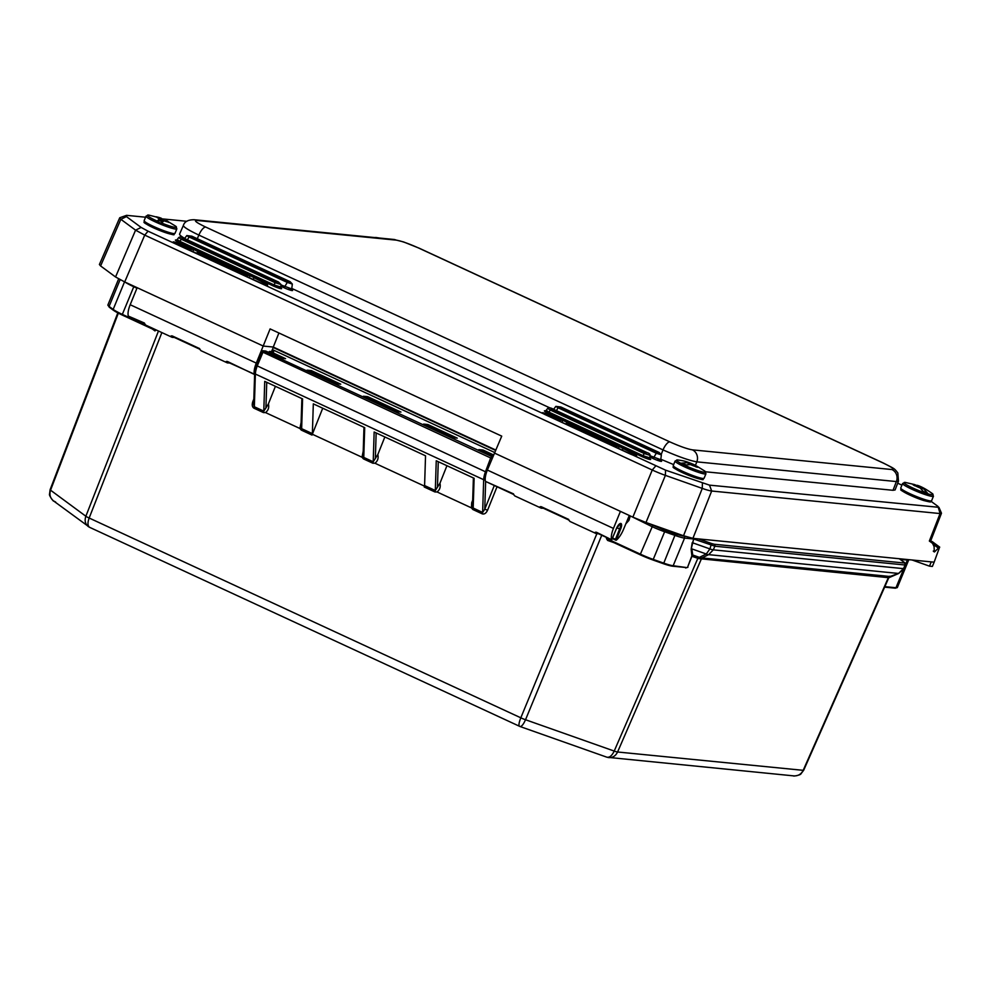 <?xml version="1.0" encoding="UTF-8"?>
<svg xmlns="http://www.w3.org/2000/svg" width="991" height="991" viewBox="0 0 991 991"><rect width="100%" height="100%" fill="white"/><g stroke="black" fill="none" stroke-linecap="round" stroke-linejoin="round"><path stroke-width="1.49" d="M322.732 408.218L312.016 435.074A2.316 0.805 114.8 0 0 312.376 433.624L301.648 428.669L300.991 426.291L301.871 398.568M253.845 399.026L252.841 401.528C251.776 404.762 252.148 406.991 253.981 408.205L263.445 412.59L265.514 412.578L299.889 428.484L301.115 422.476M363.97 427.307L363.102 455.042L363.759 457.408A2.316 0.805 -65.2 0 1 363.4 458.858L372.864 463.231L374.932 463.218C377.707 461.088 378.673 458.189 377.831 454.51L373.211 461.794L363.759 457.408L364.7 427.641L313.317 403.857L312.376 433.624M372.864 463.231A2.316 0.805 114.8 0 0 373.211 461.794L374.152 432.014L425.535 455.798L424.594 485.565A2.316 0.805 -65.2 0 1 424.247 487.015L434.962 491.97L437.043 491.957C439.806 489.827 440.772 486.928 439.942 483.261L435.309 490.533L424.594 485.565M434.962 491.97A2.316 0.805 114.8 0 0 435.309 490.533L436.251 460.765L474.119 478.281L473.178 508.049L472.521 505.67L473.388 477.947M312.016 435.074L301.301 430.106A2.316 0.805 -65.2 0 0 301.648 428.669L302.589 398.902L264.733 381.374L263.792 411.141L254.34 406.768L253.671 404.402L254.662 373.099A1.486 1.078 1.8 0 0 255.368 374.041L254.34 406.768A2.316 0.805 114.8 0 1 253.981 408.205M312.351 434.244L361.988 457.223L363.214 451.215M472.682 500.244L471.691 502.747L472.596 503.23M471.691 502.747L471.419 507.863L472.818 509.498L482.283 513.871C484.364 514.465 486.135 513.239 487.597 510.179L497.011 486.792M494.298 485.528L484.76 509.238L487.597 510.179M485.64 481.515L484.76 509.238L482.629 512.434L473.178 508.049A2.316 0.805 -65.2 0 1 472.818 509.498M268.611 352.338L269.75 351.421L273.652 351.879L271.67 351.285M252.841 401.528L253.758 401.999M266.74 382.303L265.922 407.945L268.412 403.87C269.255 407.536 268.288 410.447 265.514 412.566M265.922 407.945L263.792 411.141A2.316 0.805 114.8 0 1 263.445 412.59M269.75 351.421L268.722 352.003M265.464 351L263.111 350.764A1.486 1.375 95.6 0 1 263.519 350.876L265.898 351.111L281.32 358.246L265.935 351.124M694.27 538.485L694.059 539.129L714.883 546.214L905.093 565.006L904.783 562.727A1.486 1.338 -53.6 0 0 904.461 562.554L904.411 563.024A1.486 1.375 95.6 0 1 905.093 565.006L903.495 568.636L898.602 573.405L889.881 576.551A2.23 2.18 -57.9 0 0 888.642 577.691L888.555 577.344M693.824 538.447A1.486 1.375 95.6 0 1 693.7 538.993L692.598 542.795L709.915 548.915L706.273 553.994L699.349 557.388A2.23 1.127 -65.1 0 0 698.358 558.565L888.642 577.691M630.846 516.2L651.781 526.506A18.544 2.093 22.4 0 0 664.924 531.857L675.168 535.474A18.544 2.093 22.4 0 0 684.57 538.088L693.7 538.993L691.148 549.2L691.916 556.298L687.593 567.162L692.077 555.332M630.251 515.927L628.951 520.362L626.25 522.802M261.574 351.706A1.486 1.486 0 0 1 263.111 350.764A1.486 1.375 95.6 0 0 261.698 351.656L490.669 457.966L491.821 456.541L263.519 350.876L257.177 366.1A14.085 4.93 114.8 0 0 255.368 374.041L483.67 479.706L482.629 512.434A2.316 0.805 -65.2 0 1 482.283 513.871M481.316 450.806L482.902 451.537M483.113 450.979L483.026 450.05L478.777 449.629L493.01 456.219L478.777 449.629M889.769 576.192L889.522 576.452A2.23 2.069 -84.4 0 0 888.382 577.604L803.193 770.329C801.223 774.219 798.102 776.077 793.816 775.891L793.816 775.891C792.317 776.486 800.74 775.222 800.988 773.773L803.676 770.255A6.677 0.756 23.8 0 1 803.193 770.329L617.591 751.996L701.294 559.135A2.23 2.069 -84.4 0 1 702.446 557.983L701.851 557.983A2.23 1.871 -94.3 0 0 700.848 559.147M698.655 557.103L692.734 555.01L691.805 548.878L706.273 553.994A6.677 3.865 -116.1 0 0 708.652 554.65L701.851 557.983L698.655 557.103A2.23 0.917 -70.5 0 0 697.85 558.342L698.358 558.565M898.688 573.467L708.652 554.65L713.297 549.856L714.883 546.214A1.486 1.375 95.6 0 0 714.189 544.245L711.563 543.514L709.915 548.915A6.677 0.867 -156.5 0 0 713.297 549.856L903.495 568.636A6.677 0.756 -156.2 0 0 903.978 568.561L898.688 573.467L888.766 577.778L803.676 770.255M89.339 527.175L88.199 526.494C85.214 523.954 84.433 520.535 85.858 516.237L158.473 331.006M161.867 332.58L89.153 518.02C87.443 522.839 87.604 525.948 89.636 527.336L520.027 726.514C521.613 726.638 523.446 724.384 525.527 719.739L601.748 535.264M118.338 313.156L50.553 490.186C49.166 494.509 50.145 498.077 53.502 500.889L55.694 502.065M275.424 386.317L268.412 403.87M122.265 315.064A17.801 2.019 -157.6 0 1 113.531 310.332A0.743 0.669 -53.6 0 1 113.37 310.245L154.695 330.077L155.81 329.879L122.339 314.382L133.983 286.226M109.456 307.309A0.743 0.669 126.4 0 1 109.295 307.235L107.895 304.98A18.544 2.093 22.4 0 0 109.097 306.405A0.743 0.669 126.4 0 0 109.295 307.235L113.37 310.245A0.743 0.669 -53.6 0 1 113.172 309.415A18.544 2.093 22.4 0 0 122.339 314.382L122.302 315.088L154.695 330.077A0.743 0.669 -53.6 0 1 154.943 330.907L152.341 328.987M284.999 358.618L281.283 358.222M285.297 358.606L281.32 358.246M340.173 384.149L336.494 383.777L307.297 370.275M307.086 370.176L311.347 370.597L311.434 371.526L309.638 371.34M340.458 384.136L336.494 383.777M396.71 411.649L400.959 412.07L396.623 411.612L363.4 396.239L367.649 396.66L367.735 397.577L365.939 397.403M367.525 398.134L398.357 411.773M272.364 349.612L494.571 452.453M691.148 549.2L692.213 542.709M117.805 312.883L50.12 489.678A6.677 0.756 -159 0 0 50.553 490.186L85.858 516.237A6.677 0.88 -158.6 0 0 89.153 518.02L520.808 717.806C518.974 722.575 518.516 725.4 519.445 726.267M596.805 533.852L520.808 717.806A6.677 0.917 22.4 0 0 525.527 719.739L614.209 751.067C612.004 755.675 609.552 757.706 606.851 757.186L608.846 757.632C612.748 757.768 615.659 755.898 617.591 751.996A6.677 0.867 23.5 0 1 614.209 751.067L697.85 558.342L691.916 556.298M607.235 757.285L793.816 775.891M684.967 536.242L683.877 536.143A1.486 1.375 95.6 0 1 684.57 538.088L673.174 565.737L686.156 567.496M683.679 567.298L685.958 567.521M640.322 554.836L607.941 539.86L606.913 538.67L607.297 537.828M606.777 537.593L606.393 538.435L640.384 554.155L652.883 525.193L650.43 524.053M608.053 539.909L607.594 540.417L614.135 542.721M423.814 424.198L452.912 437.663M453.011 437.712L456.678 438.072M426.142 425.275L427.939 425.473L427.864 424.52L423.603 424.098M454.658 437.836L427.728 426.006M363.499 396.276L396.611 411.612M446.941 465.708L439.942 483.261M377.831 454.51L384.842 436.969M199.649 348.609L172.236 335.924L171.121 335.899L172.261 337.386L174.329 337.435M254.613 374.325L254.427 374.462A13.738 4.806 -65.2 0 1 256.297 363.102L270.109 328.913L501.731 436.127L487.361 470.044A13.738 4.806 114.8 0 0 485.503 481.403L513.499 494.41M495.661 449.976L273.281 347.048L263.259 346.057L137.154 287.7L130.193 304.733A13.738 4.806 114.8 0 0 128.334 316.092L128.52 316.179M144.488 323.078L128.334 316.092M568.673 519.408L541.259 506.723L540.145 506.698L541.284 508.185L543.353 508.234M629.297 515.481L623.512 529.405A13.738 4.806 -65.2 0 1 616.229 540.219L620.515 529.355L619.61 529.021L615.448 539.302L616.08 540.293M611.769 539.637L611.596 539.761A13.738 4.806 -65.2 0 1 613.454 528.414L620.416 511.368L494.323 453.011M513.511 493.877L485.503 481.403M611.596 539.761L596.421 532.254L595.306 532.229L596.446 533.715L569.974 521.464M620.515 529.355A5.822 2.032 114.8 0 0 620.738 523.446A5.822 2.032 114.8 0 0 616.266 528.934L611.682 539.86M616.836 527.732L619.61 529.021A5.079 1.771 -65.2 0 0 620.032 523.892L616.315 528.921L611.757 539.81M226.567 361.604L254.625 374.276M254.427 374.462L227.397 361.455L226.282 361.43L227.422 362.917L229.503 362.966M273.405 347.11L271.534 351.594M273.281 347.048L278.917 332.988M137.154 287.7L124.705 281.94L144.723 235.115L652.251 470.019A18.532 2.019 22.4 0 0 665.382 475.37L702.26 488.402A18.532 2.044 22.2 0 0 711.674 491.016L940.063 513.561A18.532 2.106 22.1 0 0 941.438 513.326A18.532 2.106 22.1 0 0 941.413 513.053L938.923 507.318L709.506 485.144L665.518 470.143L148.055 231.188L141.143 227.447L126.439 216.608L126.575 215.344L145.566 217.215M126.575 215.344L119.874 217.698A18.532 2.093 22.7 0 0 119.676 217.871A18.532 2.093 22.7 0 0 120.865 219.308L135.569 230.16L115.551 276.972L124.705 281.94M115.551 276.972L100.599 265.947L120.865 219.308L126.439 216.608M99.397 264.51L100.599 265.947M931.243 561.885L929.496 566.146L932.382 566.431L934.141 562.17L692.92 538.348L711.674 491.016L709.506 485.144M702.396 483.174L702.26 488.402L683.517 535.747L692.92 538.348M683.517 535.747L645.996 522.492L665.382 475.37L665.518 470.143M655.596 466.104L652.251 470.019L632.865 517.141L645.996 522.492M632.865 517.141L620.416 511.368M912.092 559.989L929.496 566.146M619.251 446.47L633.435 453.952A5.797 0.657 -157.6 0 1 636.68 455.947A5.797 0.657 -157.6 0 1 629.198 453.531L545.471 414.783A5.797 0.657 -157.6 0 1 542.238 412.776A5.797 0.657 -157.6 0 1 549.708 415.192L560.299 420.097L562.826 420.345L568.945 423.182L566.418 422.934L616.736 446.21L619.251 446.47L618.421 448.539M616.736 446.21L616.216 447.523M566.418 422.934L565.861 424.21M560.299 420.097L559.779 421.398M562.826 420.345L561.996 422.426M191.226 249.274L193.74 249.521L199.86 252.358L197.333 252.098L247.651 275.387L250.166 275.634L264.362 283.129A5.797 0.657 -157.6 0 1 267.595 285.123A5.797 0.657 -157.6 0 1 260.125 282.708L176.398 243.947A5.797 0.657 -157.6 0 1 173.152 241.953A5.797 0.657 -157.6 0 1 180.635 244.368L191.226 249.274L190.706 250.574M193.74 249.521L192.911 251.603M250.166 275.634L249.336 277.715M247.651 275.387L247.131 276.687M941.45 513.313L930.722 540.813L929.347 541.036L932.519 543.316L934.092 546.561L934.302 551.925L933.373 551.231M931.007 540.999L939.629 547.106L931.045 541.049M932.469 543.229L938.539 547.713L939.195 547.057M939.629 547.106L934.141 562.17M933.287 551.058L934.488 551.937L938.378 548.122L933.039 544.183M622.844 449.047L622.286 450.323M253.77 278.223L253.201 279.499M197.333 252.098L196.775 253.386M659.61 528.092A16.129 1.821 22.4 0 0 678.649 534.88M162.165 218.862L186.878 221.303M931.131 501.359L938.031 506.438L940.063 513.561L929.347 541.036M897.685 483.187L901.921 485.144M396.289 240.144A9.266 8.622 -84.4 0 0 393.687 239.438L194.137 219.729A9.266 8.622 95.6 0 1 196.726 220.436L396.289 240.144C401.355 240.986 408.862 243.65 418.834 248.109L882.969 462.933C892.111 467.306 895.108 469.511 891.95 469.548A9.266 8.622 95.6 0 1 896.384 481.564L898.465 481.168L895.084 489.95L893.015 490.297L705.542 471.79M673.632 464.606L660.799 459.229M550.03 407.958L291.788 288.431M184.685 238.373C181.043 236.242 179.334 234.805 179.569 234.087L183.36 225.453C183.409 226.951 188.575 230.172 198.869 235.09A9.266 3.246 -65.2 0 1 205.707 227.063C196.565 222.678 193.579 220.473 196.726 220.436M141.143 227.447L135.569 230.16L144.723 235.115L148.055 231.188M183.372 225.428L183.36 225.453C184.524 221.65 188.117 219.742 194.137 219.729M197.283 238.72L198.869 235.09L663.016 449.914C677.993 456.529 689.265 460.505 696.822 461.856A9.266 8.622 -84.4 0 0 692.387 449.852C687.32 448.997 679.814 446.346 669.854 441.887L205.707 227.063M882.969 462.933A9.266 3.246 -65.2 0 1 883.353 463.032C895.096 469.102 893.981 468.074 897.821 472.918L898.478 481.143M921.816 489.381L922.311 488.167L924.008 489.182L928.666 494.497A16.24 1.833 -157.6 0 1 924.814 493.283L920.218 488.006L915.461 485.887A42.514 33.855 121 0 0 914.606 485.714A72.777 43.232 -72.4 0 0 913.095 484.81A42.514 33.855 -59 0 1 913.95 484.983L914.036 485.008A6.008 0.681 -157.6 0 1 914.507 484.562L915.857 486.011M914.507 484.562L905.266 482.419A15.67 1.771 -157.6 0 0 908.413 485.825A15.67 1.771 -157.6 0 0 924.64 492.787M920.552 488.266L920.986 487.213L920.044 486.804L919.685 487.683M920.986 487.213L923.055 487.869A42.514 33.855 -59 0 1 923.835 488.204L923.711 488.501M914.52 484.574L920.044 486.804M922.311 488.167L924.479 488.749A6.008 0.681 -157.6 0 1 924.008 489.182M928.666 494.497L923.748 491.548M923.835 488.204A72.777 43.232 107.6 0 1 925.346 489.12A42.514 33.855 121 0 0 924.566 488.774L924.479 488.749M914.036 485.008L916.018 485.64M690.454 464.593L695.149 466.377A6.008 0.681 -157.6 0 1 690.454 464.593L683.555 465.163A16.24 1.833 -157.6 0 1 679.913 463.305L686.738 462.723L688.683 463.181L688.15 464.457M686.8 462.735A6.008 0.681 -157.6 0 1 686.689 462.054L688.683 463.181M686.689 462.054L686.602 462.017A42.514 34.351 -76.6 0 0 685.797 461.707A72.777 42.08 -63 0 1 687.469 462.103L687.345 462.388M694.79 466.191L696.71 466.092A6.008 0.681 -157.6 0 1 696.834 466.773L696.908 466.823A42.514 34.351 103.4 0 1 697.652 467.294A72.777 42.08 117 0 0 695.979 466.897A42.514 34.351 -76.6 0 0 695.236 466.414L695.149 466.377M694.951 465.82L696.834 466.773M690.814 464.68L691.185 463.776L690.244 463.416L689.786 464.519M691.185 463.776L696.586 466.067M687.469 462.103A42.514 34.351 103.4 0 1 688.274 462.413L690.244 463.416M680.371 463.07A15.67 1.771 -157.6 0 1 677.77 459.948L675.106 461.038A16.686 1.883 22.4 0 0 689.81 469.139A16.686 1.883 22.4 0 0 705.951 473.748L704.824 471.097L696.71 466.092M685.561 464.655L679.913 463.305M159.303 220.349L162.982 221.489M162.499 221.922L159.229 220.51M163.986 220.782L167.702 221.885A6.008 0.681 -157.6 0 1 163.986 220.782L161.298 223.309A16.24 1.833 -157.6 0 1 156.727 221.34L159.997 218.652L159.167 220.659L156.727 221.34M157.111 217.314L156.999 217.277A6.119 0.694 22.4 0 0 159.402 218.813L159.415 218.813A6.008 0.681 -157.6 0 1 157.111 217.314L160.009 218.639L159.167 220.659M156.999 217.277A42.514 41.795 -105.5 0 0 155.996 216.942A72.777 10.405 -66.7 0 1 156.516 216.794L156.405 217.066M165.732 221.03L165.893 220.25A6.008 0.681 -157.6 0 1 168.21 221.736L168.309 221.786A42.514 41.795 74.5 0 1 169.25 222.294A72.777 10.405 113.3 0 0 168.73 222.43A42.514 41.795 -105.5 0 0 167.801 221.934L167.702 221.885M165.856 220.72L168.21 221.736M160.765 218.441L162.363 219.767L159.935 220.448L160.765 218.441L159.836 218.516M156.516 216.794A42.514 41.795 74.5 0 1 157.519 217.128L157.619 217.165A6.008 0.681 -157.6 0 1 161.335 218.28L148.675 215.059L146.011 216.149A16.686 1.883 22.4 0 0 160.715 224.251A16.686 1.883 22.4 0 0 176.856 228.859L175.729 226.221A15.67 1.771 -157.6 0 1 161.521 222.963M157.619 217.165L159.972 218.181M175.729 226.221L165.893 220.25M162.363 219.767A16.24 1.833 -157.6 0 1 164.456 220.646M299.889 428.484L301.289 430.106M361.988 457.223L363.4 458.858M472.633 507.144L471.419 507.863L437.043 491.957M424.52 486.16L374.932 463.218M485.218 479.731A1.486 1.078 -178.2 0 1 483.67 479.706A14.085 4.93 114.8 0 1 485.479 471.766L256.384 365.518L254.662 373.099A1.486 1.078 1.8 0 1 254.885 372.554M285.581 358.668L270.159 351.532L273.652 351.879L271.782 351.012M269.391 352.722L282.98 358.383M907.483 559.543A1.486 1.375 95.6 0 1 907.372 560.088A18.544 2.093 22.4 0 0 908.747 559.853L908.809 559.667M900.249 559.382L907.372 560.088L905.712 564.102M899.271 558.726L904.461 562.554M904.411 563.024L714.189 544.245M711.563 543.514L698.531 538.906M125.027 282.088A18.544 2.093 22.4 0 0 133.735 286.733L136.944 288.22M675.404 534.137L663.772 563.136L653.527 559.519A18.544 2.093 -157.6 0 1 640.384 554.155L640.347 554.861A17.801 2.019 22.4 0 0 652.995 560.002L665.159 530.495M683.877 536.143A17.058 1.932 -157.6 0 1 675.218 533.74M664.973 530.123A17.058 1.932 -157.6 0 1 652.883 525.193M629.025 516.15L630.053 516.509L628.43 520.126L627.501 519.804M492.837 456.64L491.821 456.541A1.486 1.375 95.6 0 1 492.552 457.359M486.569 472.174L485.479 471.766L490.669 457.966L492.106 458.449M483.113 451.004L493.233 455.687M493.543 454.919L483.026 450.05M903.458 569.565L895.975 587.737L884.839 586.647M895.059 588.134A0.743 0.694 -84.4 0 0 895.269 588.183L897.351 587.514A18.544 2.093 -157.6 0 1 895.975 587.737A0.743 0.694 -84.4 0 1 895.269 588.183L884.629 587.13M607.941 539.86L640.347 554.861L663.264 563.644L672.468 566.183A0.743 0.694 95.6 0 0 673.174 565.737A18.544 2.093 -157.6 0 1 663.772 563.136L663.264 563.644L653.057 560.039M625.829 523.83L628.951 520.362M889.522 576.452L702.446 557.983M156.182 330.053L154.943 330.907M256.508 365.456L261.574 351.718M120.109 279.685L109.097 306.405L113.172 309.415L124.532 281.853M338.154 383.913L311.422 371.538M311.347 370.597L340.755 384.198M457.26 438.133L427.864 424.52M400.959 412.07L367.649 396.66M685.623 567.979L687.965 567.248M606.393 538.435L607.594 540.417M437.44 487.337L438.257 461.695M375.341 458.585L376.159 432.943M686.528 567.57L672.468 566.183A0.743 0.694 95.6 0 1 672.257 566.134A17.801 2.019 22.4 0 1 663.313 563.656M273.243 347.507L495.488 450.372M173.735 337.163L172.744 336.705M199.55 349.055L200.975 350.678L199.786 349.166M256.297 363.102L130.193 304.733M144.389 323.524L145.801 325.147L144.624 323.636M542.758 507.962L541.767 507.491M568.574 519.854L569.998 521.477L568.809 519.965M612.339 538.423L615.807 540.021M613.454 528.414L487.361 470.044M541.297 508.197L514.8 495.934L513.648 494.435M597.932 533.492L596.929 533.034M615.448 539.302L612.537 537.952M228.909 362.694L227.905 362.235M549.708 415.192L549.175 416.493M180.635 244.368L180.089 245.669M633.435 453.952L632.964 455.08M264.362 283.129L263.879 284.256M553.424 409.246L647.42 452.763L553.486 409.271C550.761 407.71 548.828 407.425 547.676 408.403L550.203 409.989L551.145 409.023L553.535 409.308M547.676 408.403L546.152 410.385L549.051 412.194L548.11 413.16L642.118 456.665L643.048 455.711L549.051 412.194L550.203 409.989L644.212 453.494L645.153 452.54L551.145 409.023M647.42 452.763L645.153 452.54M644.212 453.494L650.071 455.377L649.762 457.854L643.048 455.711L644.212 453.494M642.118 456.665A6.627 0.756 22.4 0 0 649.055 459.291A6.627 0.756 22.4 0 0 649.935 458.709M547.651 411.513A6.627 0.756 22.4 0 0 544.406 410.943A6.627 0.756 22.4 0 0 548.11 413.16M649.861 457.037L653.094 458.536A6.627 0.756 22.4 0 0 660.043 461.149A6.627 0.756 22.4 0 0 660.91 460.58M280.837 286.238L284.07 287.737A6.627 0.756 22.4 0 0 291.02 290.351A6.627 0.756 22.4 0 0 291.899 289.781M178.64 240.714A6.627 0.756 22.4 0 0 175.382 240.144A6.627 0.756 22.4 0 0 179.086 242.361L273.095 285.866A6.627 0.756 22.4 0 0 280.044 288.492A6.627 0.756 22.4 0 0 280.911 287.91M560.77 406.967L659.126 452.466L560.832 406.979L555.84 406.384L558.02 407.747L558.961 406.781L560.881 407.016M556.484 410.658L558.02 407.747L656.315 453.234L657.256 452.28L558.961 406.781M659.065 452.453L657.256 452.28M653.094 458.536L656.315 453.234L661.369 454.857L660.737 459.725L650.034 455.724M184.4 238.459L278.409 281.964L184.462 238.472C181.737 236.911 179.805 236.626 178.665 237.605L181.192 239.19L182.133 238.224L184.512 238.509M273.095 285.866L274.036 284.913L180.028 241.408L181.192 239.19L275.188 282.695L276.13 281.741L182.133 238.224M281.06 284.578L280.738 287.056L274.036 284.913L275.188 282.695L281.06 284.578L278.471 281.977M278.409 281.964L276.13 281.741M179.086 242.361L180.028 241.408L177.141 239.599L176.237 240.107L178.702 240.751M191.759 236.168L290.103 281.679L191.82 236.18L186.816 235.585L188.996 236.948L189.938 235.982L191.87 236.217M187.472 239.859L188.996 236.948L287.291 282.435L288.232 281.481L189.938 235.982M284.07 287.737L287.291 282.435L292.345 284.058L290.165 281.717M290.041 281.655L288.232 281.481M292.345 284.058L291.726 288.926L281.01 284.925M393.687 239.438L403.597 241.94L419.205 248.208A9.266 3.246 -65.2 0 1 419.218 248.208L883.353 463.032A9.266 3.246 -65.2 0 1 883.39 463.045M661.307 454.188L663.016 449.914A9.266 3.246 -65.2 0 1 669.854 441.887M695.434 465.324L696.822 461.856L896.384 481.564L893.015 490.297M891.95 469.548L692.387 449.852M918.347 485.788A6.008 0.681 -157.6 0 1 922.968 487.832M920.156 487.968A6.008 0.681 -157.6 0 1 915.548 485.912M923.055 487.869A6.119 0.694 22.4 0 0 918.285 485.751M917.17 485.293C920.973 486.333 926.028 489.096 932.32 493.568A15.67 1.771 -157.6 0 1 928.493 494.014M915.461 485.887A6.119 0.694 22.4 0 0 920.218 488.006M905.266 482.419L902.603 483.497A16.686 1.883 22.4 0 0 910.469 488.563A16.686 1.883 22.4 0 0 926.672 495.054A16.686 1.883 22.4 0 0 928.617 495.636A16.686 1.883 22.4 0 0 933.448 496.218L931.602 500.715A16.686 1.883 -157.6 0 1 924.814 499.563A16.686 1.883 -157.6 0 1 908.611 493.072A16.686 1.883 -157.6 0 1 900.745 488.006L901.153 489.963C898.391 488.823 909.317 495.946 923.624 500.492C934.563 503.205 928.802 501.471 931.602 500.715M902.392 489.69A15.224 1.722 22.4 0 0 906.926 493.642A15.224 1.722 22.4 0 0 923.513 500.443M686.602 462.017A6.119 0.694 22.4 0 0 686.738 462.723M693.13 464.246A6.119 0.694 22.4 0 0 688.274 462.413M688.361 462.45A6.008 0.681 -157.6 0 1 693.056 464.234M696.908 466.823A6.119 0.694 22.4 0 0 696.772 466.104M690.38 464.581A6.119 0.694 22.4 0 0 695.236 466.414M704.824 471.097A15.67 1.771 -157.6 0 1 700.303 471.344A15.67 1.771 -157.6 0 1 684.013 464.928M704.093 478.257A16.686 1.883 -157.6 0 1 687.952 473.636A16.686 1.883 -157.6 0 1 673.248 465.535C675.602 468.148 665.94 464.754 687.605 474.9C710.782 482.976 700.018 478.393 704.093 478.257L705.951 473.748M674.896 467.219A15.224 1.722 22.4 0 0 687.469 474.825A15.224 1.722 22.4 0 0 701.739 478.294M375.094 237.592A15.67 1.771 -157.6 0 1 376.171 237.53L379.801 238.063M161.88 221.055L161.558 221.972M162.202 221.154L161.843 222.009M156.962 220.993A15.67 1.771 -157.6 0 1 148.675 215.059M161.36 218.268A6.119 0.694 22.4 0 0 157.519 217.128M168.309 221.786A6.119 0.694 22.4 0 0 165.918 220.237M163.961 220.782A6.119 0.694 22.4 0 0 167.801 221.934M174.998 233.368A16.686 1.883 -157.6 0 1 158.857 228.76A16.686 1.883 -157.6 0 1 144.153 220.646C146.507 223.26 136.845 219.878 158.51 230.011C181.687 238.088 170.923 233.504 174.998 233.368L176.856 228.859M145.801 222.343A15.224 1.722 22.4 0 0 158.362 229.937A15.224 1.722 22.4 0 0 172.645 233.405M269.676 351.409L268.511 352.313M899.37 558.738L904.783 562.727M897.351 587.514L908.747 559.853M905.588 564.932L903.978 568.561M50.12 489.678L49.55 494.075C48.559 495.203 54.171 502.449 53.502 500.889L89.636 527.336M336.445 383.752L307.198 370.213M107.895 304.98L118.647 278.905M452.961 437.688L423.714 424.148M456.975 438.059L452.924 437.663M520.027 726.514L606.851 757.186M171.393 336.073L199.637 349.154M227.447 362.929L200.95 350.665M172.285 337.398L145.788 325.135M128.396 316.179L144.475 323.611M540.417 506.872L568.661 519.941M514.825 495.934L513.4 494.323M595.579 532.402L611.658 539.847M596.446 533.715L598.527 533.765M616.043 540.281L612.289 538.547M932.519 543.316L930.623 540.392M932.135 541.544L939.716 547.131M647.482 452.776C649.241 453.283 650.108 454.151 650.071 455.377M649.762 457.854L650.034 458.845L646.9 457.124M546.152 410.385L545.261 410.893L547.726 411.55M659.126 452.466L661.369 454.857M555.84 406.384L553.585 409.308M660.737 459.725L661.022 460.716L657.875 458.994M178.665 237.605L177.141 239.599M280.738 287.056L281.01 288.047L277.876 286.325M186.816 235.585L184.561 238.521M291.726 288.926L291.998 289.917L288.864 288.195M99.41 264.486L119.676 217.859M922.2 488.067L921.704 489.269M932.32 493.568L933.448 496.218M902.603 483.497L900.745 488.006M688.299 464.457L688.819 463.193M677.77 459.948C684.595 460.988 685.277 461.026 694.208 464.692M675.106 461.038L673.248 465.535M376.171 237.53L374.796 237.567M146.011 216.149L144.153 220.646"/></g></svg>

